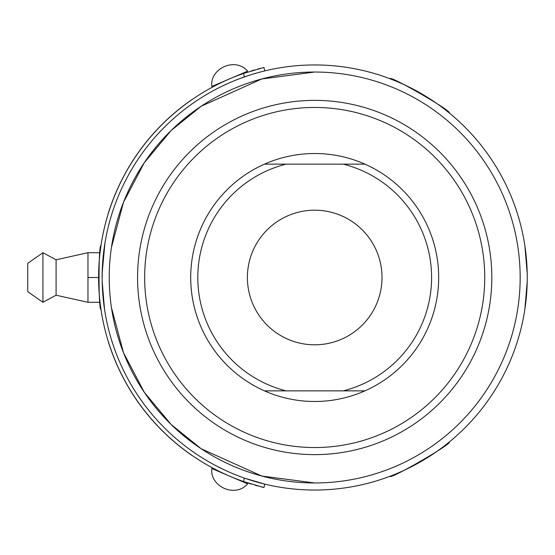 <?xml version="1.0" encoding="UTF-8"?>
<svg xmlns="http://www.w3.org/2000/svg" width="555" height="555" viewBox="0 0 555 555"><rect width="100%" height="100%" fill="white"/><g stroke="black" fill="none" stroke-linecap="round" stroke-linejoin="round"><path stroke-width="0.83" d="M264.471 390.859A123.987 123.987 0 0 1 264.471 164.141L286.137 164.141A116.904 116.904 0 0 0 286.137 390.859L264.471 390.859A123.987 123.987 0 0 1 264.471 164.141L364.919 164.141A123.987 123.987 0 0 1 364.919 390.859L264.471 390.859A123.987 123.987 0 0 0 364.919 390.859L343.261 390.859A116.904 116.904 0 0 0 343.261 164.141L364.919 164.141A123.987 123.987 0 0 0 190.705 277.5A123.987 123.987 0 0 0 364.919 390.859M527.194 272.547L524.877 245.816M524.884 245.879L527.215 273.539M527.194 282.453L524.877 309.17L527.215 281.461M102.203 282.453L104.52 309.184M104.506 309.121L102.182 281.461M102.203 272.547L104.916 243.277L103.702 251.831L102.182 273.539M248.009 75.681L238.712 78.99M244.873 478.257L264.777 484.106L263.944 487.554L262.924 487.304M248.009 479.319L246.691 478.882M246.42 478.792L244.894 478.264M389.95 78.713C389.215 74.828 452.949 111.617 449.224 112.936C452.956 111.624 389.228 74.828 389.95 78.713L389.95 78.713M449.224 442.064C452.956 443.376 389.228 480.172 389.95 476.287C389.215 480.172 452.949 443.383 449.224 442.064L449.217 442.064M244.367 478.077L243.527 481.539A216.096 216.096 0 0 1 243.527 73.461L244.367 76.923M263.944 67.446L264.777 70.894L263.944 67.446L243.527 73.461M245.15 72.899L246.517 72.441M251.255 70.929L254.641 69.916M257.902 69L260.337 68.355M262.217 487.123L260.829 486.777M257.811 485.972L254.932 485.167M251.283 484.085L247.44 482.864M264.777 484.106L263.944 487.554L243.527 481.539M235.216 76.548L232.823 77.513M224.227 81.252L222.271 82.168M215.395 85.574L214.674 85.949M239.025 74.835L229.728 78.81C214.605 85.276 214.605 85.276 229.728 78.81L229.784 78.782M232.954 77.457L234.918 76.666M241.46 73.794L240.558 74.523L244.415 73.156M244.568 73.1L245.268 72.858M238.026 479.735L226.877 474.948M229.61 476.141L235.216 478.452M235.299 478.479C248.168 483.259 248.168 483.259 235.299 478.479M244.568 481.9L245.268 482.135M217.4 470.453L214.674 469.051M100.032 302.295L87.974 302.295L87.974 252.705L100.032 252.705L100.968 245.615C98.395 243.631 98.395 311.397 100.968 309.385M246.559 76.167L245.199 76.632M216.068 89.216L216.79 88.842M223.658 469.572L216.79 466.158M240.558 480.477L241.46 481.206L239.025 480.165M192.058 99.574L192.016 99.518A216.166 216.166 0 0 0 108.149 213.737L108.218 213.758M192.058 455.426L192.016 455.482A216.166 216.166 0 0 1 108.149 341.263L108.218 341.242M103.029 296.883L103.376 300.366M103.403 300.581L103.632 302.593M102.141 277.5A212.551 212.551 0 0 1 314.699 64.949A212.551 212.551 0 0 1 527.25 277.5A212.551 212.551 0 0 1 314.699 490.051A212.551 212.551 0 0 1 102.141 277.5A212.551 212.551 0 0 1 314.699 64.949A212.551 212.551 0 0 1 527.25 277.5A212.551 212.551 0 0 1 314.699 490.051A212.551 212.551 0 0 1 102.141 277.5L102.432 266.442M102.508 265.026L103.632 252.386M103.972 249.688L104.548 245.622M229.597 82.723L225.309 84.658M233.114 473.776L236.971 475.33M212.336 468.753L247.086 483.613M247.648 71.151L211.816 86.469C209.755 68.008 235.722 56.908 247.648 71.151L242.882 73.184M227.619 79.712L230.79 78.352M237.852 75.334L238.796 74.932M87.974 277.5L98.603 277.5M42.929 252.705L42.929 302.295L27.75 291.673L27.75 263.327L42.929 252.705L56.09 259.789L56.09 295.211L87.974 302.295L87.974 301.753M56.09 259.789L87.974 252.705M247.391 277.5A67.308 67.308 0 0 0 348.353 335.789A67.308 67.308 0 0 0 348.353 219.211A67.308 67.308 0 0 0 247.391 277.5M137.571 277.5A177.128 177.128 0 0 1 403.263 124.105A177.128 177.128 0 0 1 403.263 430.895A177.128 177.128 0 0 1 137.571 277.5A177.128 177.128 0 0 1 403.263 124.105A177.128 177.128 0 0 1 403.263 430.895A177.128 177.128 0 0 1 137.571 277.5M389.95 476.287L391.976 475.51M314.699 72.032L261.793 78.963L201.16 106.248L171.106 130.529L144.258 162.754L123.467 202.339L111.444 247.391M111.444 307.609L123.467 352.661L144.258 392.246L171.106 424.471L201.16 448.752L261.793 476.037L314.699 482.968M109.231 277.5A205.468 205.468 0 0 0 417.429 455.44A205.468 205.468 0 0 0 417.429 99.56A205.468 205.468 0 0 0 109.231 277.5M144.654 277.5A170.045 170.045 0 0 0 399.718 424.762A170.045 170.045 0 0 0 399.718 130.238A170.045 170.045 0 0 0 144.654 277.5M392.01 475.496L394.924 474.331M444.992 445.436L449.203 442.078M449.21 112.922L447.538 111.576M447.51 111.548L445.041 109.606M394.987 80.697L389.978 78.727M219.149 83.673L218.004 83.826M219.149 471.327L218.004 471.174M211.816 468.531C209.755 486.992 235.722 498.092 247.648 483.849M56.09 295.211L42.929 302.295"/></g></svg>
